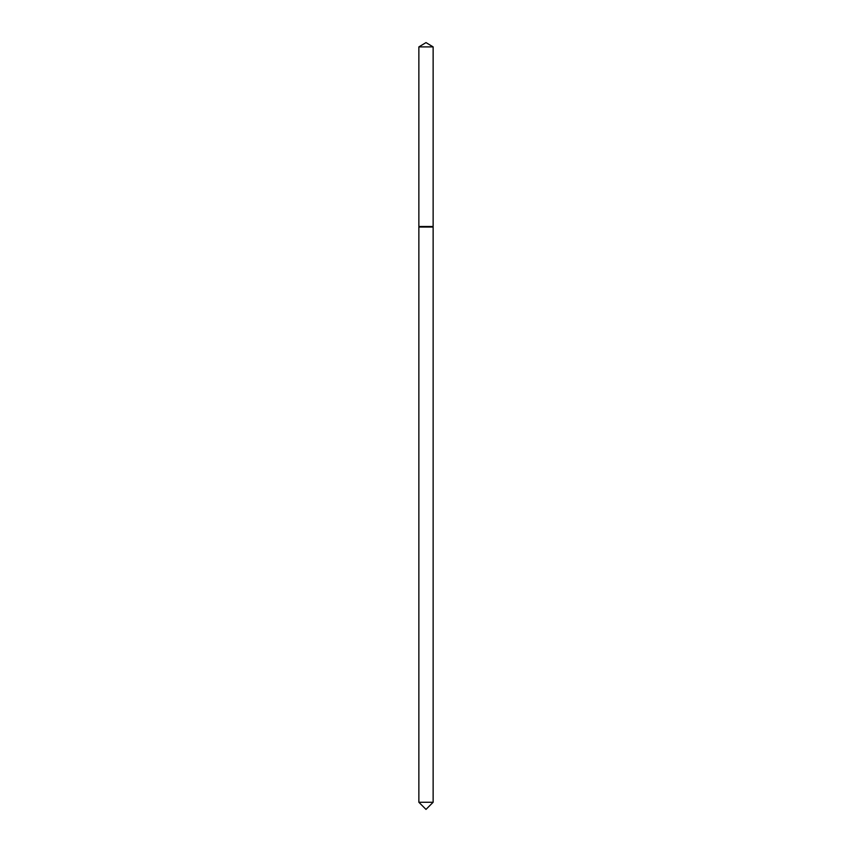 <?xml version="1.0" encoding="UTF-8"?>
<svg xmlns="http://www.w3.org/2000/svg" width="852" height="852" viewBox="0 0 852 852"><rect width="100%" height="100%" fill="white"/><g stroke="black" fill="none" stroke-linecap="round" stroke-linejoin="round"><path stroke-width="1.28" d="M433.135 46.892L418.864 46.892L418.864 226.504L433.135 226.504L433.135 46.892L426 42.6L418.864 46.892M426 809.4L418.864 802.264L433.135 802.264L426 809.4M432.603 226.504L433.135 227.037L418.864 227.037L418.864 802.264M433.135 227.037L433.135 802.264M419.397 226.504L418.864 227.037"/></g></svg>
